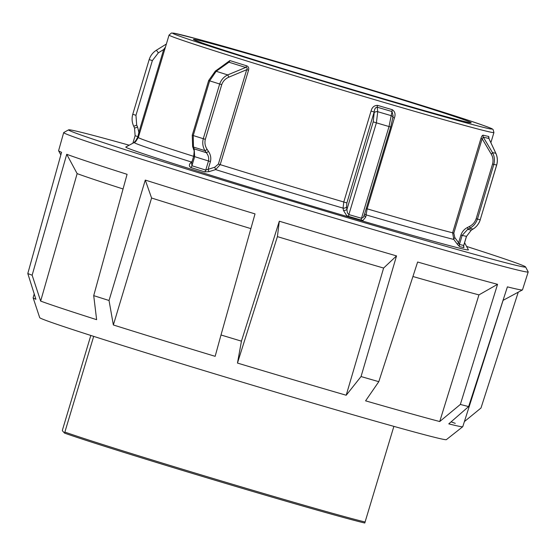 <?xml version="1.0" encoding="UTF-8"?>
<svg xmlns="http://www.w3.org/2000/svg" width="556" height="556" viewBox="0 0 556 556"><rect width="100%" height="100%" fill="white"/><g stroke="black" fill="none" stroke-linecap="round" stroke-linejoin="round"><path stroke-width="0.83" d="M60.84 154.922L58.609 150.78A242.152 4.128 -163.3 0 0 61.57 152.302L27.8 273.531L35.911 299.267A224.276 3.822 -163.3 0 1 33.138 297.828L39.698 317.643A212.302 3.614 16.7 0 0 286.048 395.191A212.302 3.614 16.7 0 0 429.114 435.932A212.302 3.614 16.7 0 0 446.364 439.65L462.745 426.716A224.276 3.822 -163.3 0 1 448.775 423.874L468.632 406.575A239.956 4.087 16.7 0 1 460.347 404.441L497.557 284.318A242.152 4.128 -163.3 0 1 417.632 262.008L378.796 381.68L365.591 400.841A224.276 3.822 -163.3 0 0 439.726 421.538L460.347 404.441M346.2 395.24L383.612 268.048L396.532 255.906L361.046 376.544L346.2 395.24A224.276 3.822 -163.3 0 1 293.387 379.748A224.276 3.822 -163.3 0 1 237.468 363.068L241.443 341.155A239.956 4.087 16.7 0 1 221.003 334.983L215.151 356.327A224.276 3.822 -163.3 0 1 113.354 324.968L109.032 300.49A239.956 4.087 16.7 0 1 93.714 295.639L96.626 319.672A224.276 3.822 -163.3 0 1 40.651 301.095L32.144 275.206A239.956 4.087 16.7 0 1 27.8 273.531M33.138 297.828A224.276 3.822 -163.3 0 1 33.138 297.78L34.222 293.922M383.612 268.048A226.591 3.864 -163.3 0 1 331.967 252.897A226.591 3.864 -163.3 0 1 277.402 236.62L237.468 363.068M396.532 255.906A242.152 4.128 -163.3 0 1 339.591 239.205A242.152 4.128 -163.3 0 1 279.314 221.219L277.402 236.62M58.609 150.78A242.152 4.128 -163.3 0 1 58.595 150.704L63.69 132.592A242.485 4.128 16.7 0 0 345.061 221.219A242.485 4.128 16.7 0 0 528.2 271.953A242.485 4.128 16.7 0 0 528.186 271.877L525.58 266.929A238.566 4.066 -163.3 0 1 345.415 217.09A238.566 4.066 -163.3 0 1 68.638 129.84A238.566 4.066 -163.3 0 1 129.173 145.206M93.714 295.639L127.081 174.32A242.152 4.128 -163.3 0 1 66.734 154.297L32.144 275.206M221.003 334.983L255.023 213.893A242.152 4.128 -163.3 0 1 145.283 180.081L109.032 300.49M279.314 221.219L241.443 341.155M68.638 129.84L63.738 132.536A242.485 4.128 16.7 0 0 63.69 132.592M468.395 249.846A178.851 3.044 -163.3 0 1 333.322 212.427A178.851 3.044 -163.3 0 1 125.781 147.055M466.581 246.44A238.566 4.066 -163.3 0 1 525.58 266.929M361.046 376.544A239.956 4.087 16.7 0 0 378.796 381.68M528.2 271.953L522.48 289.871A242.152 4.128 -163.3 0 1 522.425 289.926A242.152 4.128 -163.3 0 1 507.406 286.854L468.632 406.575M518.248 292.178L480.982 408.021L464.392 421.594M66.734 154.297L77.138 173.618L40.651 301.095M145.283 180.081L151.586 198.019L113.354 324.968M439.726 421.538L478.945 294.888L497.557 284.318M522.425 289.926L503.055 300.358A226.591 3.864 -163.3 0 1 503.027 300.372M478.945 294.888A226.591 3.864 -163.3 0 1 412.927 276.506M250.888 228.62A226.591 3.864 -163.3 0 1 151.586 198.019M123.05 188.964A226.591 3.864 -163.3 0 1 77.138 173.618M503.09 300.337L462.773 426.674A224.276 3.822 -163.3 0 1 462.745 426.716M451.097 421.851A224.276 3.822 -163.3 0 1 455.26 423.352M93.686 336.373L64.552 433.11A164.173 2.794 16.7 0 0 217.264 480.898A164.173 2.794 16.7 0 0 364.771 523.022L393.877 426.376M364.778 523.022C347.194 518.957 284.352 501.012 217.264 480.898C150.217 460.841 85.137 440.477 64.559 433.117L62.348 430.719L62.592 429.531L90.823 335.456M364.437 214.505L363.221 217.486L361.504 218.279A177.711 3.03 -163.3 0 1 348.876 214.574L347.41 212.851L346.534 207.075L346.875 202.947L343.782 201.995L343.066 208.132L343.476 210.432L346.701 215.659L348.536 216.451A178.42 3.037 16.7 0 0 354.923 218.327A178.42 3.037 16.7 0 0 361.219 220.176L362.978 220.44L361.219 220.072A2.28 0.862 106.3 0 1 361.219 220.176M191.91 162.095A2.849 1.605 46.7 0 1 191.438 162.025C188.908 164.312 188.713 166.154 190.854 167.537A177.406 3.023 16.7 0 0 204.733 171.887L209.028 171.644L215.624 169.601L220.204 164.639L248.525 70.244C249.116 67.964 248.462 66.477 246.558 65.789A169.587 2.891 -163.3 0 1 229.871 60.569L222.393 66.046M346.875 202.947L374.153 112.013C374.487 108.9 375.508 107.294 377.225 107.204A170.254 2.898 16.7 0 0 384.682 109.393A170.254 2.898 16.7 0 0 392.022 111.541L389.026 126.546L390.694 126.99M392.918 117.49L394.419 117.907C395.705 114.265 394.996 111.527 392.3 109.699A169.587 2.891 -163.3 0 1 384.995 107.565A169.587 2.891 -163.3 0 1 377.566 105.376C374.167 105.404 371.999 107.294 371.06 111.061L343.782 201.995A169.587 2.891 -163.3 0 1 220.204 164.639L218.383 164.089L214.762 167.224A2.849 0.389 -106.6 0 0 215.624 169.601A172.089 2.933 16.7 0 0 343.066 208.132A2.849 1.737 -10.3 0 0 346.534 207.075M374.216 112.548L373.201 121.861L376.391 122.841A177.711 3.03 16.7 0 0 389.026 126.546L361.504 218.279A2.849 1.084 -73.7 0 0 361.219 220.072A178.344 3.037 -163.3 0 1 348.542 216.353A2.849 0.869 -73.6 0 1 348.876 214.574L376.391 122.841L377.732 111.707A2.849 1.571 173.7 0 0 374.216 112.548L374.153 112.013L371.06 111.061M214.762 167.224L205.748 170.073A2.849 1.543 -72.7 0 1 204.733 171.887M225.951 63.509L228.954 62.216A170.254 2.898 16.7 0 0 245.703 67.457L227.703 74.907C223.846 76.791 221.177 79.828 219.683 84.005L203.274 138.701C202.217 143.01 202.787 146.992 204.976 150.662L206.318 152.691C208.389 155.319 209.112 158.085 208.479 160.983L205.748 170.073A176.572 3.009 -163.3 0 1 191.938 165.744L191.625 163.075M246.558 65.789A2.849 1.453 107.3 0 1 245.703 67.457C247.302 67.554 247.635 68.298 246.704 69.695L248.525 70.244M463.85 245.015L463.725 245.446A176.572 3.009 -163.3 0 1 459.437 244.466L459.068 243.973M480.947 138.402L482.142 138.736L483.282 137.13A2.849 2.69 103.9 0 1 483.206 135.191C482.42 135.087 481.663 136.157 480.947 138.402L452.626 232.804L453.8 239.448A2.849 1.223 143 0 1 454.836 237.62L453.821 233.138L482.142 138.736L491.268 154.137C493.019 157.16 493.45 160.462 492.56 164.048L476.151 218.744C474.914 222.233 472.732 224.777 469.598 226.382L467.582 227.425C464.399 229.009 462.175 231.546 460.91 235.035L458.61 242.708L454.836 237.62M348.536 216.451A2.28 0.695 106.4 0 0 348.542 216.353L346.694 215.665M362.978 220.44L365.772 216.972L367.141 208.847L394.419 117.907M364.291 215.158A2.849 1.981 -173.3 0 0 365.772 216.972M489.009 138.597L488.787 136.498A2.849 2.787 -77.8 0 0 488.884 138.444L489.072 138.75M136.241 140.981A2.849 0.535 61 0 0 135.956 140.39L133.961 142.635M164.632 49.79L163.7 49.512L138.868 132.279L139.806 132.557M165.466 47.024L163.7 49.512L158.363 52.827L156.396 50.214L166.362 44.035M138.486 136.943L137.916 136.769L135.956 140.39M134.524 127.901A2.849 0.368 -24.9 0 0 134.517 127.97A2.849 0.368 -24.9 0 0 137.561 126.963L138.854 132.279L137.916 136.769M364.715 213.733A2.849 1.981 -173.3 0 0 366.015 214.859A172.089 2.933 16.7 0 0 453.8 239.448L457.553 244.529A2.849 1.216 143.8 0 1 458.61 242.708L459.437 244.466L462.161 235.383L467.707 229.343A2.849 1.07 -117.3 0 0 467.582 227.425M457.553 244.529L459.617 246.635A2.849 2.724 103.5 0 1 459.437 244.466M459.617 246.635A177.406 3.023 16.7 0 0 463.926 247.615L463.704 246.023M471.286 230.198L473.087 229.051A180.547 3.079 16.7 0 1 469.73 228.301C473.392 226.348 475.957 223.283 477.437 219.099L493.846 164.402C494.916 160.1 494.451 156.153 492.456 152.552L483.282 137.13A170.254 2.898 16.7 0 0 488.884 138.444L495.813 153.296C497.495 157.084 497.773 160.99 496.647 165.014L480.238 219.71C478.959 223.686 476.575 226.799 473.087 229.051L471.307 230.149L466.505 236.363L471.307 230.149A179.24 3.051 -163.3 0 1 467.707 229.343L469.73 228.301A2.849 1.063 -117.5 0 0 469.598 226.382M190.854 167.537A2.849 1.779 -72.5 0 0 191.938 165.744L194.663 156.653L194.183 148.883L193.46 147.048L193.238 135.546L209.647 80.849L216.187 71.293L228.954 62.216A2.849 1.744 107.5 0 0 229.871 60.569M210.432 161.581C211.266 157.967 210.613 154.589 208.479 151.447A2.849 0.41 -33.4 0 1 206.318 152.691A179.24 3.051 -163.3 0 1 194.183 148.883A2.849 0.987 158.6 0 1 193.384 148.535C193.571 151.017 194.774 148.049 193.648 156.312L194.663 156.653A176.572 3.009 16.7 0 0 208.479 160.983L210.432 161.581L208.125 169.253A2.849 0.389 -107.4 0 0 209.028 171.644M192.147 161.316L191.438 162.025A172.089 2.933 16.7 0 1 143.879 146.478A172.089 2.933 16.7 0 1 134.239 142.482C134.608 143.031 135.977 141.356 138.333 137.45L169.052 35.077A169.587 2.891 16.7 0 0 178.587 38.969A169.587 2.891 16.7 0 0 386.337 103.096A169.587 2.891 16.7 0 0 493.923 132.536L493.116 129.562C491.344 128.561 494.972 129.652 482.754 125.204C445.634 111.791 260.861 55.996 197.609 39.08L174.111 33.2L171.443 33.012L169.052 35.077M373.201 121.861L346.951 209.376A2.849 1.737 -10.2 0 1 343.476 210.432M392.89 117.663A2.849 1.793 8.3 0 0 392.904 117.615A2.849 1.793 8.3 0 0 391.403 115.717A173.708 2.961 -163.3 0 1 384.62 113.73A173.708 2.961 -163.3 0 1 377.732 111.707L377.225 107.204A2.849 0.848 106.4 0 1 377.566 105.376M364.298 214.97L390.736 127.011L393.134 116.023L392.022 111.541A2.849 1.105 106.3 0 1 392.3 109.699M492.56 164.048L493.846 164.402A184.55 3.141 16.7 0 0 496.647 165.014L496.696 165.021C497.822 160.976 497.53 157.042 495.82 153.234A2.849 0.368 -24.9 0 1 495.813 153.296A180.547 3.079 -163.3 0 1 492.456 152.552A2.849 1.126 150.3 0 1 491.268 154.137M488.898 138.458L495.82 153.234A2.849 0.368 -24.9 0 0 495.764 153.192M215.304 71.119A2.849 0.917 -125.7 0 1 215.325 71.105A2.849 0.917 -125.7 0 0 215.325 71.105A2.849 0.917 -125.7 0 1 216.187 71.293A180.547 3.079 -163.3 0 0 227.703 74.907A2.849 0.347 66.3 0 1 228.829 77.18L246.704 69.695L218.383 164.089M193.377 148.535A2.849 0.987 158.6 0 1 193.37 148.508A2.849 0.987 158.6 0 1 193.377 148.535L192.661 146.701A2.849 0.987 158.6 0 0 193.46 147.048A180.547 3.079 16.7 0 0 204.976 150.662A2.849 0.41 -33.1 0 0 207.152 149.418C205.074 146.284 204.469 142.92 205.331 139.327L221.74 84.63C222.998 81.148 225.361 78.667 228.829 77.18M192.661 146.701A2.849 0.987 158.6 0 1 192.661 146.694A2.849 0.987 158.6 0 1 192.647 146.666L192.251 135.212L208.667 80.516L209.647 80.849A184.55 3.141 16.7 0 0 219.683 84.005L221.74 84.63M156.375 50.255L156.396 50.214C152.865 52.472 150.461 55.593 149.175 59.589L152.365 60.597L158.363 52.827M133.648 126.01A2.849 0.368 -24.9 0 0 133.642 126.073A2.849 0.368 -24.9 0 0 136.686 125.065L135.956 115.3L152.365 60.597M365.181 522.021A165.313 2.815 -163.3 0 1 217.618 479.835A165.313 2.815 -163.3 0 1 64.962 432.109M193.641 156.326A169.587 2.891 -163.3 0 1 147.875 141.349A169.587 2.891 -163.3 0 1 138.333 137.45M132.814 114.293L135.956 115.3M192.251 135.212L193.238 135.546A184.55 3.141 -163.3 0 0 203.274 138.701L205.331 139.327M496.696 165.021L480.245 219.696M476.151 218.744L477.437 219.099A184.55 3.141 -163.3 0 0 480.238 219.71L480.287 219.717C479.001 223.714 476.596 226.834 473.066 229.086M453.821 233.138L452.626 232.804A169.587 2.891 -163.3 0 1 367.141 208.847L366.258 208.59M460.91 235.035L462.161 235.383A176.572 3.009 16.7 0 0 466.449 236.356L463.725 245.446A2.849 2.794 101.9 0 0 463.926 247.615M132.87 143.219L135.115 135.727L138.527 136.804M181.979 36.995A166.737 2.843 -163.3 0 1 278.375 62.112A166.737 2.843 -163.3 0 1 482.629 125.163A166.737 2.843 -163.3 0 1 386.232 100.045A166.737 2.843 -163.3 0 1 181.979 36.995M463.078 119.429A145.053 2.474 16.7 0 0 285.388 64.579A145.053 2.474 16.7 0 0 201.529 42.729A145.053 2.474 16.7 0 0 379.22 97.578A145.053 2.474 16.7 0 0 463.078 119.429M488.787 136.498A169.587 2.891 -163.3 0 1 483.206 135.191M137.561 126.963L136.686 125.065M208.479 151.447L207.152 149.418M134.239 142.482L125.823 147.013M135.122 135.727L134.524 127.977L133.642 126.08C131.925 122.264 131.64 118.331 132.766 114.293L149.175 59.589M193.648 156.312L191.521 163.394M463.621 245.96L466.505 236.363M469.577 122.591L469.563 122.591C466.936 124.217 241.519 57.344 201.779 42.805L194.864 40.178M490.892 142.635L493.923 132.536M215.325 71.105L208.667 80.516M215.332 71.098L226.083 63.419M464.594 242.743L468.388 249.79"/></g></svg>
